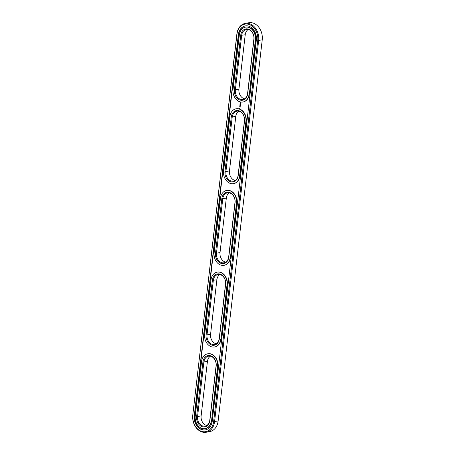 <?xml version="1.0" encoding="UTF-8"?>
<svg xmlns="http://www.w3.org/2000/svg" width="455" height="455" viewBox="0 0 455 455"><rect width="100%" height="100%" fill="white"/><g stroke="black" fill="none" stroke-linecap="round" stroke-linejoin="round"><path stroke-width="0.68" d="M238.727 111.196A7.894 6.097 -100.5 0 0 235.77 116.44L229.474 170.887A7.894 6.097 -100.5 0 0 235.172 180.47M229.474 170.887L225.919 171.546A7.894 6.097 -100.5 0 0 233.46 181.147A7.894 6.097 -100.5 0 0 238.124 175.22L244.426 120.774A7.894 6.097 -100.5 0 0 236.884 111.174A7.894 6.097 -100.5 0 0 232.221 117.1L225.919 171.546L224.975 171.467A8.571 6.62 -100.5 0 0 230.645 181.738A8.571 6.62 -100.5 0 0 238.227 175.459L244.528 121.013A8.571 6.62 -100.5 0 0 238.858 110.741A8.571 6.62 -100.5 0 0 231.271 117.02L224.975 171.467M223.576 171.046A10.374 8.019 -100.5 0 0 233.489 183.661A10.374 8.019 -100.5 0 0 239.626 175.875L245.922 121.428A10.374 8.019 -100.5 0 0 236.008 108.813A10.374 8.019 -100.5 0 0 229.877 116.599L223.576 171.046M206.24 432.25L209.795 431.59A14.094 10.892 -100.5 0 0 218.127 421.012L262.228 39.892A14.094 10.892 -100.5 0 0 248.76 22.75L245.205 23.41A14.094 10.892 -100.5 0 0 236.873 33.988L192.772 415.108A14.094 10.892 -100.5 0 0 206.24 432.25A14.094 10.892 -100.5 0 0 214.572 421.671L258.673 40.552A14.094 10.892 -100.5 0 0 245.205 23.41M248.174 29.524A7.894 6.097 -100.5 0 0 245.222 34.773L238.92 89.22A7.894 6.097 -100.5 0 0 244.619 98.798M233.631 183.632A10.374 8.019 -100.5 0 0 233.773 183.61A10.374 8.019 -100.5 0 0 239.904 175.823L239.626 175.875M238.92 89.22L235.366 89.874A7.894 6.097 -100.5 0 0 242.907 99.474A7.894 6.097 -100.5 0 0 247.577 93.554L253.873 39.107A7.894 6.097 -100.5 0 0 246.331 29.507A7.894 6.097 -100.5 0 0 241.668 35.433L235.366 89.874L234.422 89.8A8.571 6.62 -100.5 0 0 240.092 100.066A8.571 6.62 -100.5 0 0 247.679 93.787L253.975 39.34A8.571 6.62 -100.5 0 0 248.305 29.069A8.571 6.62 -100.5 0 0 240.723 35.353L234.422 89.8M229.274 192.863A7.894 6.097 -100.5 0 0 226.323 198.113L220.021 252.553A7.894 6.097 -100.5 0 0 225.725 262.137M219.828 274.53A7.894 6.097 -100.5 0 0 216.876 279.779L210.574 334.226A7.894 6.097 -100.5 0 0 216.273 343.804M210.381 356.202A7.894 6.097 -100.5 0 0 207.423 361.446L201.127 415.893A7.894 6.097 -100.5 0 0 206.826 425.476M236.151 108.79A10.374 8.019 -100.5 0 1 236.293 108.762A10.374 8.019 -100.5 0 1 246.206 121.377L239.904 175.823M194.268 415.762L238.369 34.643A11.614 8.975 -100.5 0 1 245.234 25.924A11.614 8.975 -100.5 0 1 256.33 40.051L212.235 421.171A11.614 8.975 -100.5 0 1 205.37 429.89A11.614 8.975 -100.5 0 1 194.268 415.762L194.552 415.711A11.614 8.975 -100.5 0 0 205.506 429.861M245.376 25.901A11.614 8.975 -100.5 0 0 238.648 34.591L194.552 415.711M205.285 428.644A10.374 8.019 -100.5 0 0 205.421 428.616A10.374 8.019 -100.5 0 0 211.558 420.829L217.575 366.44A10.374 8.019 -100.5 0 0 207.662 353.819A10.374 8.019 -100.5 0 0 201.531 361.606L195.229 416.052A10.374 8.019 -100.5 0 0 205.142 428.667A10.374 8.019 -100.5 0 0 211.274 420.881M211.558 420.829L217.854 366.383A10.374 8.019 -100.5 0 0 207.946 353.768A10.374 8.019 -100.5 0 0 207.804 353.797M214.732 346.972A10.374 8.019 -100.5 0 0 214.874 346.949A10.374 8.019 -100.5 0 0 221.005 339.163L227.022 284.767A10.374 8.019 -100.5 0 0 217.109 272.153A10.374 8.019 -100.5 0 0 210.978 279.939L204.676 334.385A10.374 8.019 -100.5 0 0 214.589 347A10.374 8.019 -100.5 0 0 220.726 339.214M221.005 339.163L227.307 284.716A10.374 8.019 -100.5 0 0 217.393 272.101A10.374 8.019 -100.5 0 0 217.251 272.13M224.179 265.305A10.374 8.019 -100.5 0 0 224.321 265.282A10.374 8.019 -100.5 0 0 230.457 257.496L236.475 203.101A10.374 8.019 -100.5 0 0 226.562 190.486A10.374 8.019 -100.5 0 0 220.43 198.272L214.129 252.713A10.374 8.019 -100.5 0 0 224.042 265.333A10.374 8.019 -100.5 0 0 230.173 257.547M230.457 257.496L236.754 203.049A10.374 8.019 -100.5 0 0 226.84 190.429A10.374 8.019 -100.5 0 0 226.704 190.457M239.819 108.159L239.455 108.256L239.819 108.159M240.143 107.238L239.705 106.766L240.143 107.238M240.206 106.703L239.751 106.601M240.223 106.527L239.785 106.055L240.223 106.527M240.28 105.964L240.018 105.674L240.32 105.48L239.893 105.355L240.166 105.924L239.831 105.896L240.28 105.964M240.399 105.003L239.95 104.838L239.904 105.236L240.132 104.957L240.331 105.361L240.399 105.003M240.411 104.44L239.961 104.508L240.388 104.877L240.45 104.434M240.462 103.905L240.172 104.206L240.103 103.825L240.058 104.24L240.354 103.939L240.422 104.32L240.462 103.905M240.809 102.989L240.365 102.5L239.944 103.029L240.394 103.615L240.809 102.989M243.078 101.965A10.374 8.019 -100.5 0 0 243.22 101.943A10.374 8.019 -100.5 0 0 249.351 94.157L255.374 39.761A10.374 8.019 -100.5 0 0 245.461 27.146A10.374 8.019 -100.5 0 0 239.324 34.933L233.028 89.379A10.374 8.019 -100.5 0 0 242.942 101.994A10.374 8.019 -100.5 0 0 249.073 94.208M249.351 94.157L255.653 39.71A10.374 8.019 -100.5 0 0 245.74 27.095A10.374 8.019 -100.5 0 0 245.603 27.124M192.874 415.341A13.417 10.368 -100.5 0 0 201.753 431.425A13.417 10.368 -100.5 0 0 213.628 421.592L257.729 40.472A13.417 10.368 -100.5 0 0 248.851 24.388A13.417 10.368 -100.5 0 0 236.97 34.222L192.772 415.108M220.021 252.553L216.466 253.213A7.894 6.097 -100.5 0 0 224.008 262.814A7.894 6.097 -100.5 0 0 228.677 256.887L234.979 202.447A7.894 6.097 -100.5 0 0 227.437 192.846A7.894 6.097 -100.5 0 0 222.768 198.767L216.466 253.213L215.522 253.134A8.571 6.62 -100.5 0 0 221.193 263.405A8.571 6.62 -100.5 0 0 228.78 257.126L235.076 202.68A8.571 6.62 -100.5 0 0 229.405 192.408A8.571 6.62 -100.5 0 0 221.824 198.687L215.522 253.134M210.574 334.226L207.019 334.886A7.894 6.097 -100.5 0 0 214.561 344.48A7.894 6.097 -100.5 0 0 219.23 338.56L225.526 284.113A7.894 6.097 -100.5 0 0 217.985 274.513A7.894 6.097 -100.5 0 0 213.321 280.439L207.019 334.886L206.075 334.806A8.571 6.62 -100.5 0 0 211.746 345.078A8.571 6.62 -100.5 0 0 219.327 338.793L225.629 284.347A8.571 6.62 -100.5 0 0 219.958 274.075A8.571 6.62 -100.5 0 0 212.371 280.36L206.075 334.806M201.127 415.893L197.572 416.552A7.894 6.097 -100.5 0 0 205.114 426.153A7.894 6.097 -100.5 0 0 209.778 420.227L216.079 365.78A7.894 6.097 -100.5 0 0 208.538 356.18A7.894 6.097 -100.5 0 0 203.868 362.106L197.572 416.552L196.623 416.473A8.571 6.62 -100.5 0 0 202.293 426.745A8.571 6.62 -100.5 0 0 209.88 420.465L216.182 366.019A8.571 6.62 -100.5 0 0 210.511 355.747A8.571 6.62 -100.5 0 0 202.924 362.026L196.623 416.473M239.478 108.296L239.796 108.358M239.831 105.896L240.286 105.998M239.865 105.378L240.286 105.509L239.95 105.679M239.961 104.508L240.388 104.673M240.348 102.506L240.012 103.012L240.394 103.615M240.667 103.109L240.348 103.325L240.194 102.893L240.632 103.205M235.77 116.44L231.271 117.02M218.127 421.012L213.628 421.592M262.228 39.892L257.729 40.472M245.222 34.773L240.723 35.353M246.206 121.377L245.922 121.428M226.323 198.113L221.824 198.687M216.876 279.779L212.371 280.36M207.423 361.446L202.924 362.026M227.307 284.716L227.022 284.767M233.773 183.61L233.489 183.661M236.293 108.762L236.008 108.813M207.946 353.768L207.662 353.819M214.874 346.949L214.589 347M217.393 272.101L217.109 272.153"/></g></svg>
